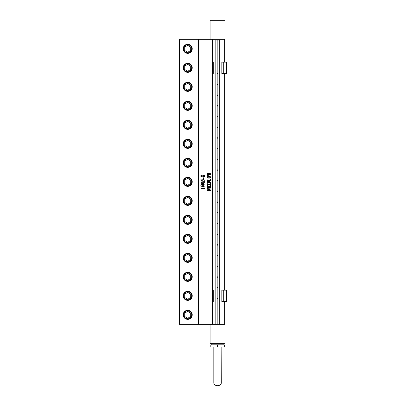<?xml version="1.0" encoding="UTF-8"?>
<svg xmlns="http://www.w3.org/2000/svg" width="406" height="406" viewBox="0 0 406 406"><rect width="100%" height="100%" fill="white"/><g stroke="black" fill="none" stroke-linecap="round" stroke-linejoin="round"><path stroke-width="0.61" d="M202.503 183.766L201.071 183.964L201.823 184.4L204.304 184.106L201.498 183.832L201.148 184.263L202.736 184.436M202.614 183.497L204.467 184.111L203.873 184.557L201.635 184.608L200.818 184.096L201.234 183.71L203.655 183.593L204.472 184.111L202.67 184.705M198.397 39.301L179.396 39.301L179.396 324.318L198.397 324.318L198.397 39.301L225.036 39.301L225.036 20.3L210.075 20.3L210.075 39.301M198.397 324.318L212.648 324.318L212.648 39.301M207.674 190.318L207.212 190.683L207.212 190.175L209.846 189.034L207.212 189.297L207.212 188.648L210.785 188.912L207.953 190.196L210.729 189.932L210.729 190.581L207.674 190.318L207.212 190.683M207.405 186.851L207.405 187.364L208.796 187.364L208.704 186.74L208.283 186.608L209.506 186.608L209.034 186.78L208.983 187.364L210.425 187.354L210.496 186.658L209.846 186.293L210.729 186.455L210.729 187.897L210.11 187.628L207.212 187.897L207.212 186.455L207.984 186.435L207.441 186.653L207.405 187.364M207.212 183.608L208.78 184.42L210.729 183.568L210.729 184.37L209.181 184.588L210.729 184.887L210.729 185.552L208.999 184.649L207.212 185.517L207.212 184.649L208.593 184.491L207.212 184.273L207.212 183.608L208.78 184.42M207.405 181.888L207.405 182.299L208.785 182.299L208.303 181.665L209.491 181.665L209.049 181.817L208.999 182.299L210.729 182.03L210.729 182.832L210.105 182.568L207.212 182.832L207.212 181.441L207.984 181.421L207.456 181.675L207.405 182.299M210.237 179.178L210.729 179.147L210.729 180.599L210.105 180.33L207.212 180.599L207.212 179.751L207.496 180.041L210.399 180.041L210.237 179.178M207.593 177.869L207.131 177.239L207.654 176.61L208.948 176.341L210.278 176.61L210.805 177.265L210.293 177.914L208.958 178.173L207.593 177.869M207.212 173.494L207.309 172.936L210.805 173.748L208.562 174.23L210.805 174.702L207.212 175.539L207.212 174.849L209.912 174.605L208.232 174.296L207.212 174.651L207.212 173.925L209.912 173.702L207.212 173.494L207.527 173.286M203.787 188.338L201.239 188.612L200.818 188.11L204.406 187.876L204.406 188.577L201.889 188.338L201.239 188.612M200.818 185.689L202.447 186.445L202.188 186.044L202.477 185.715L203.223 185.572L204.472 186.166L203.03 186.755L202.132 186.653L200.818 185.689M203.787 182.137L201.239 182.411L200.818 181.913L204.406 181.675L204.406 182.38L201.889 182.137L201.239 182.411M200.894 180.122L200.894 179.447L201.802 180.244L203.147 179.477L204.061 179.691L204.472 180.218L204 180.508L204.203 180.066L203.416 179.66L202.391 180.066L202.259 180.477L200.894 180.122M203.02 177.782L203.411 177.782L203.411 178.493L203.02 178.493L203.02 177.782L203.411 177.782L203.411 178.493L203.02 178.493M201.569 175.488L202.462 175.859L204.406 175.006L204.406 175.808L202.863 176.031L204.406 176.331L204.406 176.996L202.68 176.092L200.894 176.955L200.894 176.092L202.274 175.93L200.894 175.712L200.894 175.052L202.457 175.859M208.948 176.341L210.278 176.61L210.805 177.265L210.288 177.914L208.953 178.173M209.019 176.656L207.674 176.849L207.319 177.265L207.669 177.671L208.943 177.858L210.272 177.661L210.623 177.265L210.237 176.828L207.669 176.849L207.319 177.265L207.669 177.671L208.948 177.858M210.633 189.932L210.633 190.581M207.953 190.196L210.78 188.912L207.212 188.648M209.846 189.034L207.212 189.297M207.984 181.426L207.4 181.888M207.836 182.568L207.212 182.832M210.105 182.568L207.831 182.568M210.724 182.03L210.633 182.832M208.999 182.299L209.049 181.817L209.491 181.665L208.303 181.665M207.212 179.751L207.496 180.041L210.1 180.061M207.836 180.33L207.212 180.599M210.1 180.33L207.831 180.33M210.729 179.147L210.633 180.599M209.77 178.99L210.724 179.147M207.507 184.07L207.212 184.273M207.507 184.842L207.212 184.649M208.999 184.649L207.212 185.517M210.633 184.887L210.633 185.552M210.43 185.07L209.181 184.588L210.43 184.182M210.633 183.568L210.633 184.37M207.537 174.123L207.212 173.925M208.232 174.296L207.212 174.651M207.522 175.032L207.212 174.849M207.212 172.936L210.805 173.748L208.557 174.23L210.805 174.702L207.212 175.539M207.979 186.435L207.4 186.851M210.105 187.628L207.212 187.897M210.729 186.455L210.633 187.897M209.846 186.293L210.724 186.455M208.983 187.364L209.034 186.78L209.506 186.608L208.283 186.608M187.704 319.349A4.532 4.532 0 0 0 192.236 314.817A4.532 4.532 0 0 0 187.704 310.291A4.532 4.532 0 0 0 183.177 314.817A4.532 4.532 0 0 0 187.704 319.349M187.704 300.349A4.532 4.532 0 0 0 192.236 295.817A4.532 4.532 0 0 0 187.704 291.285A4.532 4.532 0 0 0 183.177 295.817A4.532 4.532 0 0 0 187.704 300.349M187.704 281.343A4.532 4.532 0 0 0 192.236 276.816A4.532 4.532 0 0 0 187.704 272.284A4.532 4.532 0 0 0 183.177 276.816A4.532 4.532 0 0 0 187.704 281.343M187.704 253.283A4.532 4.532 0 0 0 183.177 257.815A4.532 4.532 0 0 0 187.704 262.342A4.532 4.532 0 0 0 192.236 257.815A4.532 4.532 0 0 0 187.704 253.283M187.704 234.282A4.532 4.532 0 0 0 183.177 238.814A4.532 4.532 0 0 0 187.704 243.341A4.532 4.532 0 0 0 192.236 238.814A4.532 4.532 0 0 0 187.704 234.282M187.704 215.281A4.532 4.532 0 0 0 183.177 219.813A4.532 4.532 0 0 0 187.704 224.34A4.532 4.532 0 0 0 192.236 219.813A4.532 4.532 0 0 0 187.704 215.281M187.704 196.281A4.532 4.532 0 0 0 183.177 200.813A4.532 4.532 0 0 0 187.704 205.34A4.532 4.532 0 0 0 192.236 200.813A4.532 4.532 0 0 0 187.704 196.281M187.704 177.28A4.532 4.532 0 0 0 183.177 181.812A4.532 4.532 0 0 0 187.704 186.339A4.532 4.532 0 0 0 192.236 181.812A4.532 4.532 0 0 0 187.704 177.28M187.704 158.279A4.532 4.532 0 0 0 183.177 162.811A4.532 4.532 0 0 0 187.704 167.338A4.532 4.532 0 0 0 192.236 162.811A4.532 4.532 0 0 0 187.704 158.279M187.704 139.278A4.532 4.532 0 0 0 183.177 143.805A4.532 4.532 0 0 0 187.704 148.337A4.532 4.532 0 0 0 192.236 143.805A4.532 4.532 0 0 0 187.704 139.278M187.704 120.277A4.532 4.532 0 0 0 183.177 124.804A4.532 4.532 0 0 0 187.704 129.336A4.532 4.532 0 0 0 192.236 124.804A4.532 4.532 0 0 0 187.704 120.277M187.704 101.277A4.532 4.532 0 0 0 183.177 105.804A4.532 4.532 0 0 0 187.704 110.336A4.532 4.532 0 0 0 192.236 105.804A4.532 4.532 0 0 0 187.704 101.277M187.704 82.276A4.532 4.532 0 0 0 183.177 86.803A4.532 4.532 0 0 0 187.704 91.335A4.532 4.532 0 0 0 192.236 86.803A4.532 4.532 0 0 0 187.704 82.276M187.704 63.275A4.532 4.532 0 0 0 183.177 67.802A4.532 4.532 0 0 0 187.704 72.334A4.532 4.532 0 0 0 192.236 67.802A4.532 4.532 0 0 0 187.704 63.275M187.704 44.274A4.532 4.532 0 0 0 183.177 48.801A4.532 4.532 0 0 0 187.704 53.333A4.532 4.532 0 0 0 192.236 48.801A4.532 4.532 0 0 0 187.704 44.274M187.704 299.973A4.156 4.156 0 0 0 191.86 295.817A4.156 4.156 0 0 0 187.704 291.66A4.156 4.156 0 0 0 183.548 295.817A4.156 4.156 0 0 0 187.704 299.973M187.704 280.972A4.156 4.156 0 0 0 191.86 276.816A4.156 4.156 0 0 0 187.704 272.659A4.156 4.156 0 0 0 183.548 276.816A4.156 4.156 0 0 0 187.704 280.972M187.704 253.659A4.156 4.156 0 0 0 183.548 257.815A4.156 4.156 0 0 0 187.704 261.971A4.156 4.156 0 0 0 191.86 257.815A4.156 4.156 0 0 0 187.704 253.659M187.704 234.658A4.156 4.156 0 0 0 183.548 238.814A4.156 4.156 0 0 0 187.704 242.971A4.156 4.156 0 0 0 191.86 238.814A4.156 4.156 0 0 0 187.704 234.658M187.704 215.657A4.156 4.156 0 0 0 183.548 219.813A4.156 4.156 0 0 0 187.704 223.97A4.156 4.156 0 0 0 191.86 219.813A4.156 4.156 0 0 0 187.704 215.657M187.704 196.656A4.156 4.156 0 0 0 183.548 200.813A4.156 4.156 0 0 0 187.704 204.964A4.156 4.156 0 0 0 191.86 200.813A4.156 4.156 0 0 0 187.704 196.656M187.704 177.655A4.156 4.156 0 0 0 183.548 181.812A4.156 4.156 0 0 0 187.704 185.963A4.156 4.156 0 0 0 191.86 181.812A4.156 4.156 0 0 0 187.704 177.655M187.704 158.655A4.156 4.156 0 0 0 183.548 162.811A4.156 4.156 0 0 0 187.704 166.962A4.156 4.156 0 0 0 191.86 162.811A4.156 4.156 0 0 0 187.704 158.655M187.704 139.654A4.156 4.156 0 0 0 183.548 143.805A4.156 4.156 0 0 0 187.704 147.962A4.156 4.156 0 0 0 191.86 143.805A4.156 4.156 0 0 0 187.704 139.654M187.704 120.653A4.156 4.156 0 0 0 183.548 124.804A4.156 4.156 0 0 0 187.704 128.961A4.156 4.156 0 0 0 191.86 124.804A4.156 4.156 0 0 0 187.704 120.653M187.704 101.647A4.156 4.156 0 0 0 183.548 105.804A4.156 4.156 0 0 0 187.704 109.96A4.156 4.156 0 0 0 191.86 105.804A4.156 4.156 0 0 0 187.704 101.647M187.704 82.646A4.156 4.156 0 0 0 183.548 86.803A4.156 4.156 0 0 0 187.704 90.959A4.156 4.156 0 0 0 191.86 86.803A4.156 4.156 0 0 0 187.704 82.646M187.704 63.646A4.156 4.156 0 0 0 183.548 67.802A4.156 4.156 0 0 0 187.704 71.958A4.156 4.156 0 0 0 191.86 67.802A4.156 4.156 0 0 0 187.704 63.646M187.704 44.645A4.156 4.156 0 0 0 183.548 48.801A4.156 4.156 0 0 0 187.704 52.958A4.156 4.156 0 0 0 191.86 48.801A4.156 4.156 0 0 0 187.704 44.645M190.698 294.091L187.704 292.361L184.715 294.091L184.715 297.542L187.704 299.273L190.698 297.542L190.698 294.091M190.698 275.09L187.704 273.36L184.715 275.09L184.715 278.541L187.704 280.272L190.698 278.541L190.698 275.09M190.698 256.084L187.704 254.359L184.715 256.084L184.715 259.541L187.704 261.271L190.698 259.541L190.698 256.084M190.698 237.084L187.704 235.358L184.715 237.084L184.715 240.54L187.704 242.27L190.698 240.54L190.698 237.084M190.698 218.083L187.704 216.357L184.715 218.083L184.715 221.539L187.704 223.27L190.698 221.539L190.698 218.083M190.698 199.082L187.704 197.357L184.715 199.082L184.715 202.538L187.704 204.264L190.698 202.538L190.698 199.082M190.698 180.081L187.704 178.356L184.715 180.081L184.715 183.537L187.704 185.263L190.698 183.537L190.698 180.081M190.698 161.08L187.704 159.355L184.715 161.08L184.715 164.537L187.704 166.262L190.698 164.537L190.698 161.08M190.698 142.08L187.704 140.354L184.715 142.08L184.715 145.536L187.704 147.261L190.698 145.536L190.698 142.08M190.698 123.079L187.704 121.353L184.715 123.079L184.715 126.535L187.704 128.26L190.698 126.535L190.698 123.079M190.698 104.078L187.704 102.348L184.715 104.078L184.715 107.534L187.704 109.26L190.698 107.534L190.698 104.078M190.698 85.077L187.704 83.347L184.715 85.077L184.715 88.533L187.704 90.259L190.698 88.533L190.698 85.077M190.698 66.076L187.704 64.346L184.715 66.076L184.715 69.533L187.704 71.258L190.698 69.533L190.698 66.076M190.698 47.076L187.704 45.345L184.715 47.076L184.715 50.532L187.704 52.257L190.698 50.532L190.698 47.076M187.704 318.974A4.156 4.156 0 0 0 191.86 314.817A4.156 4.156 0 0 0 187.704 310.661A4.156 4.156 0 0 0 183.548 314.817A4.156 4.156 0 0 0 187.704 318.974M190.698 313.092L187.704 311.361L184.715 313.092L184.715 316.543L187.704 318.274L190.698 316.543L190.698 313.092M179.396 118.877L179.396 120.42M179.396 58.662L179.396 59.88M179.396 77.663L179.396 78.881M179.396 286.672L179.396 287.895M179.396 305.672L179.396 306.895M200.818 181.913L203.787 181.913M204.309 181.675L204.309 182.38M200.818 188.11L203.787 188.11M204.309 187.876L204.309 188.577M200.818 185.608L202.442 186.445M203.223 185.572L204.467 186.166L203.025 186.755M202.63 186.466L204.203 186.298L204.111 185.912L203.507 185.816L202.411 186.176L203.198 186.491M203.507 185.816L202.736 185.912L202.411 186.176L202.635 186.466M204.309 175.006L204.309 175.808M204.111 175.625L202.858 176.031L204.111 176.508M204.309 176.331L204.309 176.996M202.68 176.092L200.889 176.955M200.889 176.092L201.188 176.285M201.183 175.514L200.889 175.712M200.889 175.052L201.564 175.488M200.894 179.452L201.802 180.244M203.142 179.477L204.325 179.894L204.122 180.538M203.416 179.66L202.391 180.066L202.254 180.477M221.295 347.059L217.555 347.059L217.555 344.816L224.285 344.816L224.285 347.059L213.815 347.059L213.815 382.914A3.74 2.786 0 0 0 217.555 385.7A3.74 2.786 0 0 0 221.295 382.914L221.138 347.059M217.555 347.059L210.821 347.059L210.821 344.816L217.555 344.816M210.075 324.318L210.075 343.319L225.036 343.319L225.036 324.318L212.648 324.318M217.18 40.047L217.18 324.318M215.835 324.318L215.835 40.047L219.276 40.047L219.276 324.318M217.926 40.047L217.926 324.318M217.555 287.961L217.555 287.514L217.555 287.961M217.555 277.262L217.555 276.816L217.555 277.262M217.555 266.564L217.555 266.118L217.555 266.564M217.555 255.871L217.555 255.42L217.555 255.871M217.555 245.173L217.555 244.722L217.555 245.173M217.555 234.475L217.555 234.023L217.555 234.475M217.555 223.777L217.555 223.33L217.555 223.777M217.555 213.079L217.555 212.632L217.555 213.079M217.555 202.381L217.555 201.934L217.555 202.381M217.555 191.683L217.555 191.236L217.555 191.683M217.555 180.985L217.555 180.538L217.555 180.985M217.555 170.292L217.555 169.84L217.555 170.292M217.555 159.594L217.555 159.142L217.555 159.594M217.555 148.895L217.555 148.444L217.555 148.895M217.555 138.197L217.555 137.746L217.555 138.197M217.555 127.499L217.555 127.053L217.555 127.499M217.555 116.801L217.555 116.355L217.555 116.801M217.555 106.103L217.555 105.656L217.555 106.103M217.555 95.405L217.555 94.958L217.555 95.405M217.555 84.712L217.555 84.26L217.555 84.712M217.555 74.014L217.555 73.562L217.555 74.014M217.555 298.212L217.555 298.659L217.555 298.212M226.604 73.461L221.838 73.461L221.838 62.143L223.726 62.143L221.838 62.143L221.838 73.461L226.604 73.461L226.604 62.143L223.726 62.143L223.726 73.461L223.726 62.143L226.604 62.143L226.604 73.461M213.267 73.461L212.648 73.461L213.267 73.461L213.267 62.143L212.648 62.143L213.267 62.143L213.267 73.461M226.604 301.475L221.838 301.475L221.838 290.158L223.726 290.158L221.838 290.158L221.838 301.475L226.604 301.475L226.604 290.158L223.726 290.158L223.726 301.475L223.726 290.158L226.604 290.158L226.604 301.475M213.267 301.475L212.648 301.475L213.267 301.475L213.267 290.158L212.648 290.158L213.267 290.158L213.267 301.475M187.704 299.821A4.004 4.004 0 0 0 191.713 295.817A4.004 4.004 0 0 0 187.704 291.812A4.004 4.004 0 0 0 183.7 295.817A4.004 4.004 0 0 0 187.704 299.821M187.704 280.82A4.004 4.004 0 0 0 191.713 276.816A4.004 4.004 0 0 0 187.704 272.812A4.004 4.004 0 0 0 183.7 276.816A4.004 4.004 0 0 0 187.704 280.82M187.704 253.811A4.004 4.004 0 0 0 183.7 257.815A4.004 4.004 0 0 0 187.704 261.819A4.004 4.004 0 0 0 191.713 257.815A4.004 4.004 0 0 0 187.704 253.811M187.704 234.805A4.004 4.004 0 0 0 183.7 238.814A4.004 4.004 0 0 0 187.704 242.818A4.004 4.004 0 0 0 191.713 238.814A4.004 4.004 0 0 0 187.704 234.805M187.704 215.804A4.004 4.004 0 0 0 183.7 219.813A4.004 4.004 0 0 0 187.704 223.818A4.004 4.004 0 0 0 191.713 219.813A4.004 4.004 0 0 0 187.704 215.804M187.704 196.803A4.004 4.004 0 0 0 183.7 200.813A4.004 4.004 0 0 0 187.704 204.817A4.004 4.004 0 0 0 191.713 200.813A4.004 4.004 0 0 0 187.704 196.803M187.704 177.803A4.004 4.004 0 0 0 183.7 181.812A4.004 4.004 0 0 0 187.704 185.816A4.004 4.004 0 0 0 191.713 181.812A4.004 4.004 0 0 0 187.704 177.803M187.704 158.802A4.004 4.004 0 0 0 183.7 162.811A4.004 4.004 0 0 0 187.704 166.815A4.004 4.004 0 0 0 191.713 162.811A4.004 4.004 0 0 0 187.704 158.802M187.704 139.801A4.004 4.004 0 0 0 183.7 143.805A4.004 4.004 0 0 0 187.704 147.814A4.004 4.004 0 0 0 191.713 143.805A4.004 4.004 0 0 0 187.704 139.801M187.704 120.8A4.004 4.004 0 0 0 183.7 124.804A4.004 4.004 0 0 0 187.704 128.814A4.004 4.004 0 0 0 191.713 124.804A4.004 4.004 0 0 0 187.704 120.8M187.704 101.799A4.004 4.004 0 0 0 183.7 105.804A4.004 4.004 0 0 0 187.704 109.813A4.004 4.004 0 0 0 191.713 105.804A4.004 4.004 0 0 0 187.704 101.799M187.704 82.799A4.004 4.004 0 0 0 183.7 86.803A4.004 4.004 0 0 0 187.704 90.812A4.004 4.004 0 0 0 191.713 86.803A4.004 4.004 0 0 0 187.704 82.799M187.704 63.798A4.004 4.004 0 0 0 183.7 67.802A4.004 4.004 0 0 0 187.704 71.811A4.004 4.004 0 0 0 191.713 67.802A4.004 4.004 0 0 0 187.704 63.798M187.704 44.797A4.004 4.004 0 0 0 183.7 48.801A4.004 4.004 0 0 0 187.704 52.805A4.004 4.004 0 0 0 191.713 48.801A4.004 4.004 0 0 0 187.704 44.797M187.704 310.813A4.004 4.004 0 0 0 183.7 314.817A4.004 4.004 0 0 0 187.704 318.822A4.004 4.004 0 0 0 191.713 314.817A4.004 4.004 0 0 0 187.704 310.813M211.196 344.816L211.196 343.319M223.914 344.816L223.914 343.319M224.285 324.318L224.285 301.475M224.285 290.158L224.285 73.461M224.285 62.143L224.285 39.301"/></g></svg>
